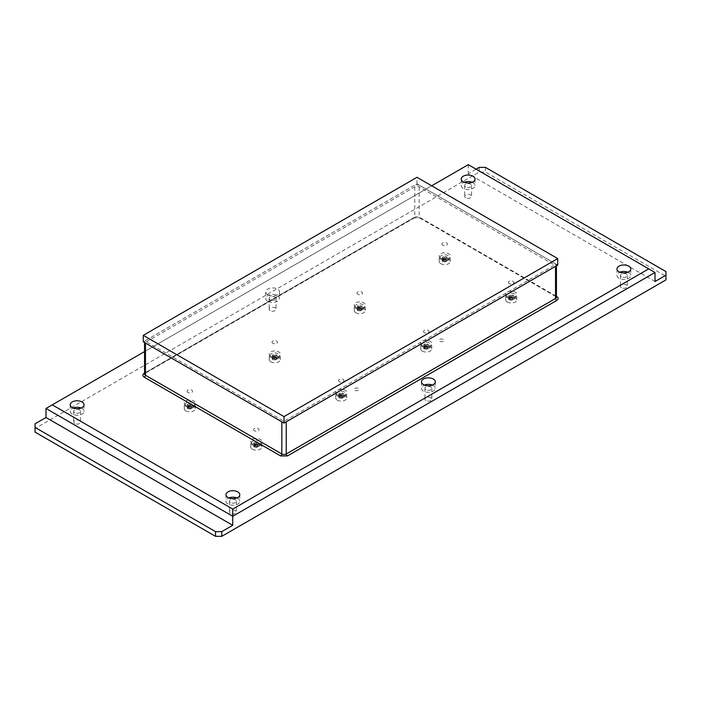 <?xml version="1.0" encoding="UTF-8"?>
<svg xmlns="http://www.w3.org/2000/svg" width="701" height="701" viewBox="0 0 701 701"><rect width="100%" height="100%" fill="white"/><g stroke="black" fill="none" stroke-linecap="round" stroke-linejoin="round"><path stroke-width="0.53" stroke-dasharray="3.5 2.63" d="M252.833 445.17A4.863 2.813 0 0 0 258.134 445.783A4.863 2.813 0 0 0 261.14 443.19A4.863 2.813 0 0 0 259.712 441.201A4.863 2.813 0 0 0 254.41 440.587A4.863 2.813 0 0 0 251.405 443.19A4.863 2.813 0 0 0 252.833 445.17M254.866 444.364L253.928 444.907L255.33 445.897L255.33 443.365L253.928 444.18L253.928 446.528L254.866 447.072L258.616 446.528L257.206 445.897L258.616 444.907L257.679 444.364L256.268 445.354L254.866 444.364L254.866 442.016L256.268 442.822L257.679 442.016L257.679 444.364M258.616 444.907L258.616 442.559L257.206 443.365L258.616 444.18L258.616 446.528M257.206 443.365L257.206 445.897M257.679 447.072L257.679 444.723L256.268 443.908L256.268 446.441M256.268 443.908L254.866 444.723L254.866 447.072M255.33 445.897L253.928 446.528M253.928 444.907L253.928 442.559L255.33 443.365M256.268 445.354L256.268 442.822M271.34 357.738A4.863 2.813 0 0 0 276.641 358.351A4.863 2.813 0 0 0 279.646 355.749A4.863 2.813 0 0 0 278.218 353.768A4.863 2.813 0 0 0 272.917 353.155A4.863 2.813 0 0 0 269.911 355.749A4.863 2.813 0 0 0 271.34 357.738M273.372 356.923L272.435 357.466L273.837 358.465L273.837 355.933L272.435 356.748L272.435 359.096L273.372 359.639L277.123 359.096L276.238 358.763L277.123 357.466L276.185 356.923L274.774 357.922L273.372 356.923L273.372 354.575L274.774 355.389L276.185 354.575L276.185 356.923M273.837 358.465L272.435 359.096M272.435 357.466L272.435 355.118L273.372 354.575M273.837 355.933L272.435 355.118M274.774 357.922L274.774 355.389M275.3 357.615L274.257 357.615M277.123 357.466L277.123 355.118L275.721 355.933L277.123 356.748L276.185 357.291L274.774 356.476L273.372 357.291L273.372 359.639M274.774 356.476L274.774 359L275.3 359.306M274.257 359.306L274.774 359M276.185 357.291L276.185 359.639M277.123 356.748L277.123 359.096M275.721 355.933L275.721 358.465L276.238 358.158M276.238 358.763L275.721 358.465M337.803 396.118A4.863 2.813 0 0 0 343.104 396.722A4.863 2.813 0 0 0 346.11 394.128A4.863 2.813 0 0 0 344.69 392.139A4.863 2.813 0 0 0 339.38 391.535A4.863 2.813 0 0 0 336.384 394.128A4.863 2.813 0 0 0 337.803 396.118M339.836 395.303L338.898 395.846L340.309 396.836L340.309 394.304L338.898 395.119L338.898 397.467L339.836 398.01L343.595 397.467L342.701 397.134L343.595 395.846L342.658 395.303L341.247 396.293L339.836 395.303L339.836 392.954L341.247 393.769L342.658 392.954L342.658 395.303M343.595 395.846L343.595 393.498L342.184 394.304L343.595 395.119L342.658 395.662L341.247 394.847L339.836 395.662L339.836 398.01M341.247 394.847L341.247 397.379M340.309 396.836L338.898 397.467M338.898 395.846L338.898 393.498L339.836 392.954M340.309 394.304L338.898 393.498M341.247 396.293L341.247 393.769M341.764 395.995L340.73 395.995M339.792 396.538L339.792 397.134M342.658 395.662L342.658 398.01M343.595 395.119L343.595 397.467M342.184 394.304L342.184 396.836L342.701 396.538M342.701 397.134L342.184 396.836M356.31 308.677A4.863 2.813 0 0 0 361.62 309.29A4.863 2.813 0 0 0 364.616 306.696A4.863 2.813 0 0 0 363.197 304.707A4.863 2.813 0 0 0 357.896 304.094A4.863 2.813 0 0 0 354.89 306.696A4.863 2.813 0 0 0 356.31 308.677M358.342 307.87L357.405 308.405L358.816 309.404L358.816 306.872L357.405 307.686L357.405 310.035L358.342 310.578L362.102 310.035L361.208 309.702L362.102 308.405L361.164 307.87L359.753 308.861L358.342 307.87L358.342 305.522L359.753 306.328L361.164 305.522L361.164 307.87M358.816 309.404L357.405 310.035M357.405 308.405L357.405 306.057L358.342 305.522M358.816 306.872L357.405 306.057M359.753 308.861L359.753 306.328M358.299 309.097L358.299 309.702M362.102 308.405L362.102 306.057L360.691 306.872L362.102 307.686L361.164 308.23L359.753 307.415L358.342 308.23L358.342 310.578M359.753 307.415L359.753 309.947L360.27 310.245M359.236 310.245L359.753 309.947M361.164 308.23L361.164 310.578M362.102 307.686L362.102 310.035M360.691 306.872L360.691 309.404L361.208 309.097M361.208 309.702L360.691 309.404M422.782 347.056A4.863 2.813 0 0 0 428.083 347.661A4.863 2.813 0 0 0 431.089 345.067A4.863 2.813 0 0 0 429.66 343.078A4.863 2.813 0 0 0 424.359 342.474A4.863 2.813 0 0 0 421.354 345.067A4.863 2.813 0 0 0 422.782 347.056M424.815 346.241L423.877 346.785L425.279 347.775L425.279 345.251L423.877 346.057L423.877 348.406L424.815 348.949L428.565 348.406L427.163 347.775L428.565 346.785L427.628 346.241L426.226 347.232L424.815 346.241L424.815 343.893L426.226 344.708L427.628 343.893L427.628 346.241M428.565 346.785L428.565 344.436L427.163 345.251L428.565 346.057L428.565 348.406M427.163 345.251L427.163 347.775M428.565 346.057L427.628 346.601L427.628 348.949M427.628 346.601L426.226 345.786L426.226 348.318L426.743 348.616M426.226 345.786L424.815 346.601L424.815 348.949M425.7 348.616L426.226 348.318M425.279 347.775L423.877 348.406M423.877 346.785L423.877 344.436L424.815 343.893M425.279 345.251L423.877 344.436M426.226 347.232L426.226 344.708M426.743 346.934L425.7 346.934M424.762 347.477L424.762 348.073M441.288 259.615A4.863 2.813 0 0 0 446.59 260.229A4.863 2.813 0 0 0 449.595 257.635A4.863 2.813 0 0 0 448.176 255.646A4.863 2.813 0 0 0 442.866 255.033A4.863 2.813 0 0 0 439.869 257.635A4.863 2.813 0 0 0 441.288 259.615M443.321 258.809L442.384 259.344L443.794 260.343L443.794 257.81L442.384 258.625L442.384 260.974L443.321 261.517L447.08 260.974L445.67 260.343L447.08 259.344L446.143 258.809L444.732 259.799L443.321 258.809L443.321 256.461L444.732 257.267L446.143 256.461L446.143 258.809M447.08 259.344L447.08 256.995L445.67 257.81L447.08 258.625L447.08 260.974M445.67 257.81L445.67 260.343M446.143 261.517L446.143 259.168L444.732 258.354L444.732 260.877M444.732 258.354L443.321 259.168L443.321 261.517M443.794 260.343L442.384 260.974M442.384 259.344L442.384 256.995L443.794 257.81M444.732 259.799L444.732 257.267M507.752 297.995A4.863 2.813 0 0 0 513.062 298.6A4.863 2.813 0 0 0 516.059 296.006A4.863 2.813 0 0 0 514.639 294.017A4.863 2.813 0 0 0 509.338 293.412A4.863 2.813 0 0 0 506.332 296.006A4.863 2.813 0 0 0 507.752 297.995M509.785 297.18L508.847 297.723L510.258 298.714L510.258 296.19L508.847 297.005L508.847 299.353L509.785 299.888L513.544 299.353L512.133 298.714L513.544 297.723L512.606 297.18L511.195 298.17L509.785 297.18L509.785 294.832L511.195 295.647L512.606 294.832L512.606 297.18M513.544 297.723L513.544 295.375L512.133 296.19L513.544 297.005L513.544 299.353M512.133 296.19L512.133 298.714M512.606 299.888L512.606 297.539L511.195 296.733L511.195 299.257M511.195 296.733L509.785 297.539L509.785 299.888M510.258 298.714L508.847 299.353M508.847 297.723L508.847 295.375L510.258 296.19M511.195 298.17L511.195 295.647M186.361 406.799A4.863 2.813 0 0 0 191.662 407.404A4.863 2.813 0 0 0 194.668 404.81A4.863 2.813 0 0 0 193.248 402.83A4.863 2.813 0 0 0 187.938 402.216A4.863 2.813 0 0 0 184.941 404.81A4.863 2.813 0 0 0 186.361 406.799M188.394 405.984L187.456 406.527L188.867 407.518L188.867 404.994L187.456 405.809L187.456 408.157L188.394 408.692L192.153 408.157L190.742 407.518L192.153 406.527L191.215 405.984L189.805 406.983L188.394 405.984L188.394 403.636L189.805 404.451L191.215 403.636L191.215 405.984M192.153 406.527L192.153 404.179L190.742 404.994L192.153 405.809L192.153 408.157M190.742 404.994L190.742 407.518M191.215 408.692L191.215 406.343L189.805 405.537L189.805 408.061M189.805 405.537L188.394 406.343L188.394 408.692M188.867 407.518L187.456 408.157M187.456 406.527L187.456 404.179L188.867 404.994M189.805 406.983L189.805 404.451M556.445 265.819L556.445 265.083A3.093 1.788 0 0 0 555.534 263.813L555.534 295.953A1.805 1.043 120 0 0 555.893 296.584L556.428 297.058A3.093 1.788 0 0 0 555.534 295.953L419.154 217.222A3.093 1.788 0 0 0 414.782 217.222L145.466 372.704A3.093 1.788 0 0 0 144.572 373.791L145.107 373.335A1.805 1.043 -120 0 0 145.466 372.704L145.466 340.563A3.093 1.788 0 0 0 144.555 341.834L144.555 342.57M555.534 263.813L419.154 185.082L419.154 217.222A1.805 1.043 120 0 0 419.522 217.853A1.805 1.043 120 0 0 420.381 217.783L413.555 217.783L144.555 373.09M420.381 217.783L556.445 296.339M281.846 421.836A3.093 1.788 0 0 0 286.218 421.836M145.466 340.563L414.782 185.082L414.782 217.222A1.805 1.043 -120 0 1 414.414 217.853L145.107 373.335A1.805 1.043 -120 0 1 144.555 373.396M419.154 185.082A3.093 1.788 0 0 0 414.782 185.082M557.724 265.083L416.972 183.82L143.276 341.834M146.404 341.834L416.972 185.625L554.596 265.083L284.028 421.292L146.404 341.834M416.972 183.82L416.972 177.318M465.666 197.778A3.452 1.989 180 0 1 464.658 196.368A3.452 1.989 180 0 1 466.787 194.528A3.452 1.989 180 0 1 470.546 194.957A3.452 1.989 180 0 1 471.563 196.368A3.452 1.989 180 0 1 469.433 198.208A3.452 1.989 180 0 1 465.666 197.778M465.666 186.939A3.452 1.989 180 0 1 464.658 185.528A3.452 1.989 180 0 1 466.787 183.688A3.452 1.989 180 0 1 470.546 184.126A3.452 1.989 180 0 1 471.563 185.528A3.452 1.989 180 0 1 469.433 187.369A3.452 1.989 180 0 1 465.666 186.939M472.115 182.278A6.914 3.987 180 0 1 473 182.707A6.914 3.987 180 0 1 475.024 185.528A6.914 3.987 180 0 1 470.757 189.217A6.914 3.987 180 0 1 463.221 188.35A6.914 3.987 180 0 1 461.197 185.528A6.914 3.987 180 0 1 464.097 182.278M236.903 497.947A6.914 3.987 180 0 1 237.779 498.376A6.914 3.987 180 0 1 239.803 501.197A6.914 3.987 180 0 1 235.536 504.886A6.914 3.987 180 0 1 228 504.019A6.914 3.987 180 0 1 225.976 501.197A6.914 3.987 180 0 1 228.885 497.947M230.454 513.447A3.452 1.989 180 0 1 229.437 512.037A3.452 1.989 180 0 1 231.567 510.197A3.452 1.989 180 0 1 235.334 510.626A3.452 1.989 180 0 1 236.342 512.037A3.452 1.989 180 0 1 234.213 513.877A3.452 1.989 180 0 1 230.454 513.447M230.454 502.608A3.452 1.989 180 0 1 229.437 501.197A3.452 1.989 180 0 1 231.567 499.357A3.452 1.989 180 0 1 235.334 499.795A3.452 1.989 180 0 1 236.342 501.197A3.452 1.989 180 0 1 234.213 503.038A3.452 1.989 180 0 1 230.454 502.608M81.132 408.017A6.914 3.987 180 0 1 82.008 408.446A6.914 3.987 180 0 1 84.032 411.268A6.914 3.987 180 0 1 79.765 414.957A6.914 3.987 180 0 1 72.229 414.089A6.914 3.987 180 0 1 70.205 411.268A6.914 3.987 180 0 1 73.114 408.017M74.683 423.509A3.452 1.989 180 0 1 73.666 422.107A3.452 1.989 180 0 1 75.804 420.267A3.452 1.989 180 0 1 79.563 420.696A3.452 1.989 180 0 1 80.571 422.107A3.452 1.989 180 0 1 78.442 423.947A3.452 1.989 180 0 1 74.683 423.509M74.683 412.679A3.452 1.989 180 0 1 73.666 411.268A3.452 1.989 180 0 1 75.804 409.428A3.452 1.989 180 0 1 79.563 409.857A3.452 1.989 180 0 1 80.571 411.268A3.452 1.989 180 0 1 78.442 413.108A3.452 1.989 180 0 1 74.683 412.679M432.394 385.086A6.914 3.987 180 0 1 433.271 385.515A6.914 3.987 180 0 1 435.295 388.336A6.914 3.987 180 0 1 431.027 392.017A6.914 3.987 180 0 1 423.5 391.158A6.914 3.987 180 0 1 421.476 388.336A6.914 3.987 180 0 1 424.377 385.086M425.945 400.578A3.452 1.989 180 0 1 424.937 399.167A3.452 1.989 180 0 1 427.067 397.327A3.452 1.989 180 0 1 430.826 397.756A3.452 1.989 180 0 1 431.834 399.167A3.452 1.989 180 0 1 429.704 401.007A3.452 1.989 180 0 1 425.945 400.578M425.945 389.738A3.452 1.989 180 0 1 424.937 388.336A3.452 1.989 180 0 1 427.067 386.496A3.452 1.989 180 0 1 430.826 386.926A3.452 1.989 180 0 1 431.834 388.336A3.452 1.989 180 0 1 429.704 390.177A3.452 1.989 180 0 1 425.945 389.738M267.729 301.22A6.914 3.987 180 0 1 265.705 298.398A6.914 3.987 180 0 1 269.973 294.709A6.914 3.987 180 0 1 277.5 295.577A6.914 3.987 180 0 1 279.524 298.398A6.914 3.987 180 0 1 275.256 302.087A6.914 3.987 180 0 1 267.729 301.22M267.729 294.718A6.914 3.987 180 0 1 265.705 291.896A6.914 3.987 180 0 1 269.973 288.216A6.914 3.987 180 0 1 277.5 289.075A6.914 3.987 180 0 1 279.524 291.896A6.914 3.987 180 0 1 275.256 295.585A6.914 3.987 180 0 1 267.729 294.718M270.174 310.648A3.452 1.989 180 0 1 269.166 309.237A3.452 1.989 180 0 1 271.296 307.397A3.452 1.989 180 0 1 275.055 307.827A3.452 1.989 180 0 1 276.063 309.237A3.452 1.989 180 0 1 273.933 311.078A3.452 1.989 180 0 1 270.174 310.648M270.174 299.809A3.452 1.989 180 0 1 269.166 298.398A3.452 1.989 180 0 1 271.296 296.558A3.452 1.989 180 0 1 275.055 296.987A3.452 1.989 180 0 1 276.063 298.398A3.452 1.989 180 0 1 273.933 300.238A3.452 1.989 180 0 1 270.174 299.809M627.886 272.216A6.914 3.987 180 0 1 628.771 272.645A6.914 3.987 180 0 1 630.795 275.467A6.914 3.987 180 0 1 626.528 279.156A6.914 3.987 180 0 1 618.992 278.288A6.914 3.987 180 0 1 616.968 275.467A6.914 3.987 180 0 1 619.868 272.216M621.437 287.708A3.452 1.989 180 0 1 620.429 286.297A3.452 1.989 180 0 1 622.558 284.457A3.452 1.989 180 0 1 626.317 284.895A3.452 1.989 180 0 1 627.334 286.297A3.452 1.989 180 0 1 625.196 288.137A3.452 1.989 180 0 1 621.437 287.708M621.437 276.877A3.452 1.989 180 0 1 620.429 275.467A3.452 1.989 180 0 1 622.558 273.627A3.452 1.989 180 0 1 626.317 274.056A3.452 1.989 180 0 1 627.334 275.467A3.452 1.989 180 0 1 625.196 277.307A3.452 1.989 180 0 1 621.437 276.877M185.896 405.441A5.529 3.19 180 0 1 184.275 403.189A5.529 3.19 180 0 1 187.684 400.236A5.529 3.19 180 0 1 193.713 400.928A5.529 3.19 180 0 1 195.334 403.189A5.529 3.19 180 0 1 191.916 406.133A5.529 3.19 180 0 1 185.896 405.441M185.896 410.865A5.529 3.19 180 0 1 184.275 408.604A5.529 3.19 180 0 1 187.684 405.651A5.529 3.19 180 0 1 193.713 406.343A5.529 3.19 180 0 1 195.334 408.604A5.529 3.19 180 0 1 191.916 411.557A5.529 3.19 180 0 1 185.896 410.865M252.36 443.821A5.529 3.19 180 0 1 250.739 441.56A5.529 3.19 180 0 1 254.156 438.616A5.529 3.19 180 0 1 260.185 439.308A5.529 3.19 180 0 1 261.797 441.56A5.529 3.19 180 0 1 258.389 444.513A5.529 3.19 180 0 1 252.36 443.821M252.36 449.236A5.529 3.19 180 0 1 250.739 446.975A5.529 3.19 180 0 1 254.156 444.031A5.529 3.19 180 0 1 260.185 444.723A5.529 3.19 180 0 1 261.797 446.975A5.529 3.19 180 0 1 258.389 449.928A5.529 3.19 180 0 1 252.36 449.236M270.866 356.38A5.529 3.19 180 0 1 269.254 354.128A5.529 3.19 180 0 1 272.663 351.175A5.529 3.19 180 0 1 278.691 351.867A5.529 3.19 180 0 1 280.312 354.128A5.529 3.19 180 0 1 276.895 357.072A5.529 3.19 180 0 1 270.866 356.38M270.866 361.804A5.529 3.19 180 0 1 269.254 359.543A5.529 3.19 180 0 1 272.663 356.599A5.529 3.19 180 0 1 278.691 357.291A5.529 3.19 180 0 1 280.312 359.543A5.529 3.19 180 0 1 276.895 362.496A5.529 3.19 180 0 1 270.866 361.804M337.339 394.759A5.529 3.19 180 0 1 335.718 392.499A5.529 3.19 180 0 1 339.135 389.554A5.529 3.19 180 0 1 345.155 390.247A5.529 3.19 180 0 1 346.776 392.499A5.529 3.19 180 0 1 343.367 395.452A5.529 3.19 180 0 1 337.339 394.759M337.339 400.175A5.529 3.19 180 0 1 335.718 397.923A5.529 3.19 180 0 1 339.135 394.97A5.529 3.19 180 0 1 345.155 395.662A5.529 3.19 180 0 1 346.776 397.923A5.529 3.19 180 0 1 343.367 400.867A5.529 3.19 180 0 1 337.339 400.175M355.845 307.327A5.529 3.19 180 0 1 354.224 305.066A5.529 3.19 180 0 1 357.641 302.113A5.529 3.19 180 0 1 363.661 302.806A5.529 3.19 180 0 1 365.282 305.066A5.529 3.19 180 0 1 361.874 308.019A5.529 3.19 180 0 1 355.845 307.327M355.845 312.742A5.529 3.19 180 0 1 354.224 310.482A5.529 3.19 180 0 1 357.641 307.537A5.529 3.19 180 0 1 363.661 308.23A5.529 3.19 180 0 1 365.282 310.482A5.529 3.19 180 0 1 361.874 313.435A5.529 3.19 180 0 1 355.845 312.742M422.317 345.698A5.529 3.19 180 0 1 420.696 343.437A5.529 3.19 180 0 1 424.105 340.493A5.529 3.19 180 0 1 430.134 341.185A5.529 3.19 180 0 1 431.755 343.437A5.529 3.19 180 0 1 428.337 346.39A5.529 3.19 180 0 1 422.317 345.698M422.317 351.113A5.529 3.19 180 0 1 420.696 348.861A5.529 3.19 180 0 1 424.105 345.908A5.529 3.19 180 0 1 430.134 346.601A5.529 3.19 180 0 1 431.755 348.861A5.529 3.19 180 0 1 428.337 351.806A5.529 3.19 180 0 1 422.317 351.113M440.824 258.266A5.529 3.19 180 0 1 439.203 256.005A5.529 3.19 180 0 1 442.611 253.052A5.529 3.19 180 0 1 448.64 253.744A5.529 3.19 180 0 1 450.261 256.005A5.529 3.19 180 0 1 446.844 258.958A5.529 3.19 180 0 1 440.824 258.266M440.824 263.681A5.529 3.19 180 0 1 439.203 261.42A5.529 3.19 180 0 1 442.611 258.476A5.529 3.19 180 0 1 448.64 259.168A5.529 3.19 180 0 1 450.261 261.42A5.529 3.19 180 0 1 446.844 264.373A5.529 3.19 180 0 1 440.824 263.681M507.287 296.637A5.529 3.19 180 0 1 505.666 294.376A5.529 3.19 180 0 1 509.084 291.432A5.529 3.19 180 0 1 515.112 292.124A5.529 3.19 180 0 1 516.733 294.376A5.529 3.19 180 0 1 513.316 297.329A5.529 3.19 180 0 1 507.287 296.637M507.287 302.052A5.529 3.19 180 0 1 505.666 299.8A5.529 3.19 180 0 1 509.084 296.847A5.529 3.19 180 0 1 515.112 297.539A5.529 3.19 180 0 1 516.733 299.8A5.529 3.19 180 0 1 513.316 302.744A5.529 3.19 180 0 1 507.287 302.052M665.95 271.585L665.95 276.282L485.469 172.078L479.212 172.078L35.05 428.513L35.05 432.123M485.469 167.381L485.469 172.078M665.95 279.892L665.95 276.282M45.994 408.473L468.268 164.674L655.006 272.487M144.555 351.569L431.667 185.8M655.006 281.513L468.268 173.708L476.084 169.186M468.268 164.674L468.268 173.708M479.212 167.381L479.212 172.078M35.05 423.816L35.05 428.513M509.241 283.59A2.769 1.595 180 0 1 509.241 281.329A2.769 1.595 180 0 1 513.158 281.329A2.769 1.595 180 0 1 513.158 283.59A2.769 1.595 180 0 1 509.241 283.59M442.778 245.219A2.769 1.595 180 0 1 442.778 242.958A2.769 1.595 180 0 1 446.686 242.958A2.769 1.595 180 0 1 446.686 245.219A2.769 1.595 180 0 1 442.778 245.219M424.271 332.651A2.769 1.595 180 0 1 424.271 330.39A2.769 1.595 180 0 1 428.18 330.39A2.769 1.595 180 0 1 428.18 332.651A2.769 1.595 180 0 1 424.271 332.651M357.799 294.28A2.769 1.595 180 0 1 357.799 292.019A2.769 1.595 180 0 1 361.707 292.019A2.769 1.595 180 0 1 361.707 294.28A2.769 1.595 180 0 1 357.799 294.28M339.293 381.712A2.769 1.595 180 0 1 339.293 379.451A2.769 1.595 180 0 1 343.201 379.451A2.769 1.595 180 0 1 343.201 381.712A2.769 1.595 180 0 1 339.293 381.712M272.82 343.332A2.769 1.595 180 0 1 272.82 341.08A2.769 1.595 180 0 1 276.737 341.08A2.769 1.595 180 0 1 276.737 343.332A2.769 1.595 180 0 1 272.82 343.332M254.314 430.773A2.769 1.595 180 0 1 254.314 428.513A2.769 1.595 180 0 1 258.231 428.513A2.769 1.595 180 0 1 258.231 430.773A2.769 1.595 180 0 1 254.314 430.773M187.85 392.394A2.769 1.595 180 0 1 187.85 390.142A2.769 1.595 180 0 1 191.759 390.142A2.769 1.595 180 0 1 191.759 392.394A2.769 1.595 180 0 1 187.85 392.394M443.137 339.363A2.357 1.358 0 0 0 439.807 339.363A2.357 1.358 0 0 0 439.807 341.291A2.357 1.358 0 0 0 443.137 341.291A2.357 1.358 0 0 0 443.137 339.363M358.158 388.424A2.357 1.358 0 0 0 354.829 388.424A2.357 1.358 0 0 0 354.829 390.352A2.357 1.358 0 0 0 358.158 390.352A2.357 1.358 0 0 0 358.158 388.424M255.751 446.739L256.794 446.739M257.731 446.195L257.731 445.599M254.814 445.599L254.814 446.195M256.794 445.056L255.751 445.056M273.32 358.158L273.32 358.763M340.73 397.677L341.764 397.677M360.27 308.563L359.236 308.563M427.68 348.073L427.68 347.477M444.215 261.184L445.249 261.184M446.186 260.641L446.186 260.036M443.277 260.036L443.277 260.641M445.249 259.501L444.215 259.501M510.678 299.555L511.712 299.555M512.659 299.02L512.659 298.416M509.741 298.416L509.741 299.02M511.712 297.872L510.678 297.872M189.288 408.359L190.321 408.359M191.259 407.824L191.259 407.22M188.341 407.22L188.341 407.824M190.321 406.676L189.288 406.676M413.555 217.783A1.805 1.043 -120 0 0 414.414 217.853L419.522 217.853L555.893 296.584A1.805 1.043 120 0 0 556.445 296.646M261.14 443.19C260.045 447.054 257.504 448.219 253.517 446.695C252.465 446.353 251.764 445.179 251.405 443.19M279.646 355.749C278.551 359.622 276.01 360.787 272.023 359.254C270.972 358.912 270.271 357.747 269.911 355.749M346.11 394.128C345.023 397.993 342.482 399.158 338.495 397.633C337.444 397.292 336.743 396.126 336.384 394.128M364.616 306.696C363.53 310.561 360.989 311.726 357.002 310.201C355.95 309.86 355.249 308.685 354.89 306.696M431.089 345.067C429.993 348.932 427.452 350.106 423.465 348.572C422.423 348.231 421.713 347.065 421.354 345.067M449.595 257.635C448.509 261.499 445.967 262.665 441.98 261.14C440.929 260.798 440.228 259.624 439.869 257.635M516.059 296.006C514.972 299.87 512.431 301.044 508.444 299.511C507.393 299.169 506.692 298.004 506.332 296.006M194.668 404.81C193.581 408.683 191.04 409.848 187.053 408.315C186.002 407.973 185.301 406.808 184.941 404.81M464.658 185.528L464.658 196.368M461.197 179.035L461.197 185.528M225.976 494.696L225.976 501.197M229.437 501.197L229.437 512.037M70.205 404.766L70.205 411.268M73.666 411.268L73.666 422.107M421.476 381.835L421.476 388.336M424.937 388.336L424.937 399.167M265.705 291.896L265.705 298.398M269.166 298.398L269.166 309.237M616.968 268.965L616.968 275.467M620.429 275.467L620.429 286.297M184.275 408.604L184.275 403.189M250.739 446.975L250.739 441.56M269.254 359.543L269.254 354.128M335.718 397.923L335.718 392.499M354.224 310.482L354.224 305.066M420.696 348.861L420.696 343.437M439.203 261.42L439.203 256.005M505.666 299.8L505.666 294.376M516.733 299.8L516.733 294.376M450.261 261.42L450.261 256.005M431.755 348.861L431.755 343.437M365.282 310.482L365.282 305.066M346.776 397.923L346.776 392.499M280.312 359.543L280.312 354.128M261.797 446.975L261.797 441.56M195.334 408.604L195.334 403.189M627.334 275.467L627.334 286.297M630.795 268.965L630.795 275.467M276.063 298.398L276.063 309.237M279.524 291.896L279.524 298.398M431.834 388.336L431.834 399.167M435.295 381.835L435.295 388.336M80.571 411.268L80.571 422.107M84.032 404.766L84.032 411.268M236.342 501.197L236.342 512.037M239.803 494.696L239.803 501.197M475.024 179.035L475.024 185.528M471.563 185.528L471.563 196.368"/><path stroke-width="1.05" d="M144.572 373.791A3.093 1.788 0 0 0 144.555 373.975A3.093 1.788 0 0 0 145.466 375.237L281.846 453.976A3.093 1.788 0 0 0 286.218 453.976L555.534 298.486A3.093 1.788 0 0 0 556.445 297.224A3.093 1.788 0 0 0 556.428 297.04M556.445 296.339L556.752 296.523C558.592 297.837 558.592 299.143 556.752 300.457L287.445 455.948L280.619 455.948L144.248 377.208A1.805 1.043 120 0 0 145.466 375.237L145.466 343.096L281.846 421.836L281.846 453.976A1.805 1.043 -60 0 1 280.619 455.948M144.555 373.09L144.248 373.274C142.408 374.588 142.408 375.894 144.248 377.208M287.445 455.948A1.805 1.043 -120 0 1 286.218 453.976L286.218 421.836L555.534 266.345A3.093 1.788 0 0 0 556.445 265.083M144.555 341.834A3.093 1.788 0 0 0 145.466 343.096M143.276 335.332L143.276 341.834L284.028 423.097L557.724 265.083L557.724 258.581L284.028 416.596L143.276 335.332L416.972 177.318L557.724 258.581M284.028 416.596L284.028 423.097M464.097 182.278A6.914 3.987 180 0 1 472.115 182.278M463.221 181.857A6.914 3.987 180 0 1 461.197 179.035A6.914 3.987 180 0 1 465.464 175.346A6.914 3.987 180 0 1 473 176.214A6.914 3.987 180 0 1 475.024 179.035A6.914 3.987 180 0 1 470.757 182.716A6.914 3.987 180 0 1 463.221 181.857M228.885 497.947A6.914 3.987 180 0 1 236.903 497.947M228 497.517A6.914 3.987 180 0 1 225.976 494.696A6.914 3.987 180 0 1 230.243 491.015A6.914 3.987 180 0 1 237.779 491.874A6.914 3.987 180 0 1 239.803 494.696A6.914 3.987 180 0 1 235.536 498.385A6.914 3.987 180 0 1 228 497.517M73.114 408.017A6.914 3.987 180 0 1 81.132 408.017M72.229 407.588A6.914 3.987 180 0 1 70.205 404.766A6.914 3.987 180 0 1 74.472 401.077A6.914 3.987 180 0 1 82.008 401.945A6.914 3.987 180 0 1 84.032 404.766A6.914 3.987 180 0 1 79.765 408.455A6.914 3.987 180 0 1 72.229 407.588M424.377 385.086A6.914 3.987 180 0 1 432.394 385.086M423.5 384.656A6.914 3.987 180 0 1 421.476 381.835A6.914 3.987 180 0 1 425.744 378.146A6.914 3.987 180 0 1 433.271 379.013A6.914 3.987 180 0 1 435.295 381.835A6.914 3.987 180 0 1 431.027 385.515A6.914 3.987 180 0 1 423.5 384.656M619.868 272.216A6.914 3.987 180 0 1 627.886 272.216M618.992 271.786A6.914 3.987 180 0 1 616.968 268.965A6.914 3.987 180 0 1 621.235 265.276A6.914 3.987 180 0 1 628.771 266.143A6.914 3.987 180 0 1 630.795 268.965A6.914 3.987 180 0 1 626.528 272.654A6.914 3.987 180 0 1 618.992 271.786M476.084 169.186L479.212 167.381L485.469 167.381L665.95 271.585L665.95 279.892L221.788 536.326L221.788 531.63L215.531 531.63L215.531 536.326L221.788 536.326M215.531 531.63L35.05 427.435L35.05 423.816L45.994 417.498L45.994 408.473L144.555 351.569M431.667 185.8L468.268 164.674L648.749 268.877L232.732 509.057L232.732 525.312L221.788 531.63M665.95 275.195L655.006 281.513L655.006 272.487L232.732 516.278L45.994 408.473M655.006 272.487L648.749 268.877M35.05 427.435L35.05 432.123L215.531 536.326M45.994 417.498L232.732 525.312M232.732 509.057L52.251 404.854M555.534 266.345L555.534 298.486A1.805 1.043 -120 0 0 556.752 300.457M556.445 265.819L556.445 297.224M144.555 342.57L144.555 373.975"/></g></svg>

